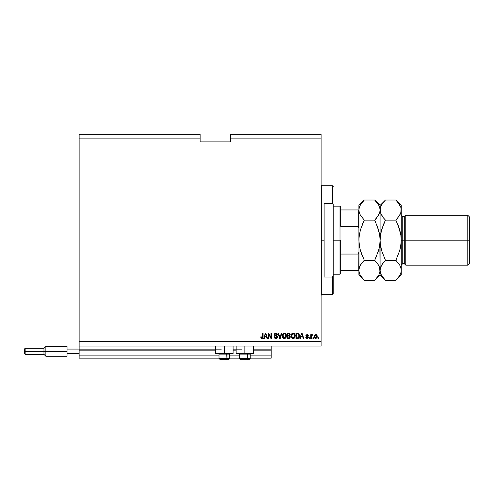 <?xml version="1.0" encoding="UTF-8"?>
<svg xmlns="http://www.w3.org/2000/svg" width="494" height="494" viewBox="0 0 494 494"><rect width="100%" height="100%" fill="white"/><g stroke="black" fill="none" stroke-linecap="round" stroke-linejoin="round"><path stroke-width="0.74" d="M271.194 358.15L250.174 358.15L271.194 358.15L271.194 355.124L250.174 355.124L271.194 355.124L271.194 350.135L253.657 350.135L271.194 350.135L271.194 358.15M239.59 358.15L229.611 358.15L239.59 358.15M219.021 358.15L79.139 358.15L219.021 358.15M239.59 355.124L229.611 355.124L239.59 355.124M219.021 355.124L79.139 355.124L79.139 358.15L79.139 355.124L219.021 355.124M236.113 350.135L233.088 350.135L236.113 350.135M215.545 350.135L79.139 350.135L79.139 355.124L79.139 349.832L221.293 349.832L79.139 349.832L215.545 350.135M271.194 349.832L253.657 349.832L271.194 349.832L271.194 346.053L271.194 349.857M241.856 349.832L233.088 349.832L241.856 349.832M79.139 346.053L79.139 349.832L79.139 346.053L321.1 346.053L79.139 346.053L79.139 341.515L321.1 341.515L321.1 138.876L230.365 138.876L230.365 141.902L200.119 141.902L200.119 134.337L79.139 134.337L200.119 134.337L200.119 138.876L79.139 138.876L200.119 138.876L200.119 141.902L230.365 141.902L230.365 138.876L321.1 138.876L321.1 134.337L230.365 134.337L321.1 134.337L321.1 341.515L79.139 341.515L79.139 346.053M233.088 353.611L215.545 353.611L224.319 353.611L224.319 346.053L224.319 353.611L233.088 353.611L233.088 346.053M253.657 353.611L236.113 353.611L244.882 353.611L244.882 346.053L244.882 353.611L253.657 353.611L253.657 346.053M79.139 134.337L79.139 341.515L79.139 134.337M268.724 338.489L268.724 334.277L268.724 338.489L268.174 338.489L268.174 333.197L268.755 333.197L270.99 337.414L270.99 333.197L271.539 333.197L271.539 338.489L270.953 338.489L268.724 334.277L270.953 338.489L271.539 338.489L271.539 333.197L270.99 333.197L270.99 337.414L268.755 333.197L268.174 333.197L268.174 338.489L268.724 338.489L268.174 338.489L268.174 333.197L268.755 333.197M277.591 337.019L277.103 338.162L275.745 338.551L274.633 338.069L274.151 336.772L274.701 336.704L275.72 337.921L276.961 337.421L276.77 336.433L274.936 335.741L274.312 334.858L274.732 333.512L275.985 333.135L276.992 333.555L277.449 334.71L276.899 334.778L276.609 334.018L275.658 333.759L274.911 334.234L274.93 335.012L277.115 335.957L277.591 337.019L276.77 335.753L275.01 335.13L274.837 334.592L275.843 333.746L276.899 334.778L277.449 334.71L275.825 333.129L274.287 334.58L277.041 337.031L275.967 337.939L274.701 336.704L274.151 336.772L275.924 338.557L277.585 336.92M279.894 337.871L281.302 333.197L281.87 333.197L280.203 338.489L279.635 338.489L278.054 333.197L278.622 333.197L279.894 337.871L281.302 333.197L281.87 333.197L281.302 333.197L279.894 337.871L278.622 333.197L278.054 333.197L279.635 338.489L280.203 338.489L279.635 338.489L278.054 333.197L278.622 333.197L279.832 337.63M286.304 336.97L285.915 337.754L284.359 338.557L283.47 338.347L282.556 337.316L282.284 335.426L282.722 334.043L283.877 333.184L285.069 333.265L285.977 334.018L286.341 336.846L285.612 338.087L284.359 338.557L285.915 337.748L286.458 335.852C286.495 334.308 285.798 333.407 284.365 333.129C282.901 333.413 282.198 334.339 282.265 335.914L282.667 337.526M295.103 336.97L294.714 337.748L293.158 338.557L292.269 338.347L291.355 337.316L291.083 335.426L291.522 334.043L292.676 333.184L293.862 333.265L294.776 334.018L295.251 335.611L294.967 337.316L294.041 338.353L293.158 338.557L294.714 337.748L295.251 335.852C295.295 334.308 294.597 333.407 293.158 333.129C291.695 333.413 290.997 334.339 291.059 335.914L291.596 337.729L292.93 338.544M313.468 337.735L313.468 338.489L312.918 338.489L312.918 337.735L313.468 337.735L312.918 337.735L312.918 338.489L313.468 338.489L312.918 338.489L312.918 337.735L313.468 337.735L313.468 338.489L313.468 337.735M317.253 336.525L316.95 337.896L315.598 338.551L314.61 337.908L314.308 336.216L314.826 334.951L316.16 334.623L316.926 335.21L317.253 336.525L315.771 334.574L314.295 336.568L315.771 338.557L317.234 336.877M262.184 338.526L261.135 338.279L260.746 336.908L261.295 336.84L261.659 337.877L262.382 337.705L262.536 333.197L263.086 333.197L262.882 337.982L261.888 338.557L263.086 336.791L263.086 333.197L262.536 333.197L262.462 337.544L261.913 337.939L261.295 336.84L260.746 336.908L260.974 338.044M300.432 338.489L300.895 336.908L300.432 338.489L299.858 338.489L301.55 333.197L302.087 333.197L303.779 338.489L303.205 338.489L302.742 336.908L300.895 336.908L302.742 336.908L303.205 338.489L303.779 338.489L302.087 333.197L301.55 333.197L299.858 338.489L300.432 338.489L299.858 338.489L301.55 333.197L302.087 333.197L303.779 338.489L303.205 338.489M308.38 337.198L307.583 338.489L306.163 338.229L305.774 337.322L306.323 337.254L306.965 338.001L307.836 337.414L305.953 336.142L306.194 334.846L307.521 334.636L308.275 335.445L307.762 335.741L306.965 335.13L306.391 335.593L308.046 336.482L308.386 337.316L306.391 335.593L307.077 335.123L308.312 335.673L307.058 334.574L305.842 335.673L307.706 337.062L307.12 338.007L306.323 337.254L305.774 337.322L307.083 338.557L308.386 337.316L307.083 338.557M309.757 337.735L309.757 338.489L309.207 338.489L309.207 337.735L309.757 337.735L309.207 337.735L309.207 338.489L309.757 338.489L309.207 338.489L309.207 337.735L309.757 337.735L309.757 338.489L309.757 337.735M311.572 334.815L311.337 335.253L311.992 334.574L312.511 334.778L311.436 335.71L311.337 338.489L310.788 338.489L310.788 334.642L311.337 334.642L311.337 335.253L311.862 334.586L312.511 334.778L312.301 335.327L311.516 335.512L311.337 336.494L311.436 335.71L312.511 334.778L311.992 334.574L311.337 335.253L311.337 334.642L310.788 334.642L310.788 338.489L311.337 338.489L310.788 338.489L310.788 334.642L311.337 334.642M318.556 337.735L318.556 338.489L318.006 338.489L318.006 337.735L318.556 337.735L318.006 337.735L318.006 338.489L318.556 338.489L318.006 338.489L318.006 337.735L318.556 337.735L318.556 338.489L318.556 337.735M297.975 338.452L297.505 338.489C298.938 338.273 299.611 337.383 299.518 335.815L298.666 338.174L295.943 338.489L295.943 333.197L298.611 333.462L299.518 335.815L298.277 333.296L295.943 333.197L295.943 338.489L297.505 338.489L295.943 338.489L295.943 333.197M288.774 338.489L290.373 336.939L289.7 338.304L287.144 338.489L287.144 333.197L289.824 333.524L290.225 334.691L289.645 335.636L290.373 336.939L289.645 335.636L290.237 334.531L288.786 333.197L287.144 333.197L287.144 338.489L288.774 338.489L287.144 338.489L287.144 333.197L288.786 333.197M264.21 338.489L264.667 336.908L264.21 338.489L263.635 338.489L265.327 333.197L265.858 333.197L267.55 338.489L266.982 338.489L266.519 336.908L264.667 336.908L266.519 336.908L266.982 338.489L267.55 338.489L265.858 333.197L265.327 333.197L263.635 338.489L264.21 338.489L263.635 338.489L265.327 333.197L265.858 333.197L267.55 338.489L266.982 338.489M321.1 346.053L321.1 341.515L321.1 346.053M230.365 134.337L230.365 138.876L230.365 134.337M260.752 337.075L261.295 336.84L261.338 337.285M261.826 337.933L262.462 337.544L262.536 336.834L262.462 337.544L261.826 337.933M262.536 333.197L263.086 333.197L263.086 336.791M262.752 338.186L263.043 337.439M263.012 337.587L262.913 337.915M262.524 337.192L262.462 337.544M302.118 334.839L302.563 336.291L301.711 334.253M302.563 336.291L301.074 336.291L302.563 336.291M305.891 337.797L305.792 337.445M305.774 337.322L306.391 337.55M306.323 337.254L307.336 337.989M306.935 337.995L307.836 337.414L307.188 336.852M307.811 337.575L307.768 337.136M308.293 335.556L307.676 335.426M307.336 335.154L306.848 335.142M306.404 335.685L307.182 336.136L306.564 335.914M308.244 337.933L308.361 337.569M307.947 336.414L307.626 336.278M306.28 336.5L306.725 336.698M307.706 337.779L307.12 338.007M311.337 335.253L311.992 334.574L312.511 334.778L311.992 334.574L311.337 335.253M312.301 335.327L311.436 335.71L311.337 338.489M311.85 335.265L311.436 335.71M314.826 338.174L314.456 337.593M314.357 337.254L314.308 336.914M314.431 335.593L314.598 335.235M314.604 335.222L314.412 335.648M315.975 334.586L316.512 334.79M316.74 334.981L317.049 335.432M316.95 337.896L317.154 337.402M317.185 335.846L316.703 334.944M316.574 334.833L315.944 334.58M316.432 334.741L316.111 334.611M315.339 335.253L314.845 336.562L315.759 335.123L316.703 336.562L316.586 335.778M316.666 337.05L316.166 337.902M314.906 337.18L314.851 336.803M316.351 335.389L315.493 335.173M316.611 335.852L316.407 335.451M316.524 335.624L316.111 335.204M316.024 337.97L316.697 336.686M315.16 337.705L315.79 338.007L314.851 336.328M297.431 333.197L298.277 333.296M298.611 333.462L299.179 334.148M299.271 334.345L298.889 333.709M299.463 335.074L299.506 335.432M299.512 335.63L299.512 336.087M299.345 337.081L299.222 337.414M298.209 338.396L298.969 337.853M299.098 337.655L299.37 336.994M298.067 333.246L297.616 333.203M298.827 334.741L298.932 335.21M298.963 335.673L298.753 337.099L298.969 335.809L298.172 333.919L296.493 333.814L298.08 333.888M297.95 337.822L298.753 337.099L297.437 337.871L298.135 337.773M296.493 337.871L296.493 333.814L296.493 337.871L297.437 337.871L296.493 337.871M298.555 337.458L298.969 335.809M292.362 333.302L291.157 334.951M291.219 334.71L291.441 334.179M291.516 334.049L292.139 333.419M292.442 333.265L292.911 333.141M294.609 333.802L295.097 334.704M295.146 334.876L294.535 333.716M292.701 338.507L292.275 338.347L292.701 338.507M292.263 338.341L291.738 337.915M293.609 338.507L294.412 338.087M293.269 333.753L292.152 334.166L292.794 333.796M294.381 334.45L294.115 334.129M292.17 334.148L291.608 335.92L293.164 333.746L294.473 334.636L294.702 335.834L293.152 337.939L293.856 337.754L294.64 336.544M294.517 336.964L293.856 337.754M292.8 337.896L291.608 335.92L291.682 336.63L291.843 334.611M294.64 336.562L294.257 334.277M294.69 336.198L294.43 334.543M294.609 335.043L294.473 334.636M291.787 336.964L292.17 337.526M288.947 333.203L289.583 333.357M290.003 333.746L290.213 334.247M290.206 334.839L290.089 335.16M290.367 336.741L290.367 337.099M290.145 337.853L289.521 338.384M289.953 338.106L289.348 338.433M289.249 338.452L288.941 338.489M289.379 337.779L289.824 336.939L288.706 336.019L287.693 336.019L287.693 337.871L289.317 337.803L289.824 336.939L289.379 337.779L287.693 337.871L287.693 336.019L288.706 336.019L289.811 336.735M289.083 333.845L287.693 333.814L287.693 335.395L289.206 335.346L289.688 334.617L289.206 335.346L287.693 335.395L287.693 333.814L288.595 333.814L289.688 334.617L288.829 333.821M288.663 335.395L289.577 335.068L289.614 334.228M282.284 335.414L282.358 334.951M282.42 334.71L282.642 334.179M283.877 333.184L282.722 334.043L283.34 333.419M285.977 334.024L286.224 334.5M284.476 338.557L282.796 337.729L284.13 338.544M283.099 338.075L283.47 338.347M284.81 338.507L285.612 338.087M286.353 334.895L285.977 334.018M282.722 334.043L282.358 334.944M284.47 333.753L283.649 333.938M285.581 334.45L285.316 334.129M282.908 335.012L282.815 335.92L284.365 333.746L285.674 334.636L285.909 335.834L284.353 337.939L285.057 337.754L285.841 336.544M285.717 336.964L285.057 337.754M282.994 336.97L283.371 337.526M283.371 334.148L283.05 334.611M285.841 336.562L285.458 334.277M285.89 336.198L285.631 334.543M285.81 335.043L285.674 334.636M284.538 337.933L282.815 335.92L282.889 336.63L282.827 335.55M280.203 338.489L281.87 333.197L280.203 338.489M275.566 338.532L275.072 338.384M274.417 337.791L274.954 338.316M274.633 338.063L274.151 336.772L274.701 336.704M275.473 337.859L275.967 337.939M274.293 334.716L274.312 334.284M275.985 333.135L276.776 333.382M277.418 334.389L276.998 333.555M277.146 333.734L277.338 334.08M277.443 334.549L276.899 334.778M276.609 334.018L276.251 333.808M274.855 334.407L275.102 335.204M274.93 335.012L274.837 334.592L275.01 335.13L276.77 335.753L275.411 335.352M277.56 337.334L277.146 338.118M277.103 338.162L276.751 338.396M276.554 338.47L276.239 338.538L276.554 338.47M276.319 335.599L275.856 335.482M276.992 333.555L276.455 333.228M270.99 333.197L271.539 333.197L271.539 338.489L270.953 338.489M265.593 333.746L265.896 334.839L265.544 334M265.896 334.839L266.334 336.291L264.852 336.291L266.334 336.291L265.698 334.16M298.753 337.099L298.858 336.785M298.938 336.303L298.963 335.976M298.938 335.272L298.87 334.895M298.777 334.617L298.58 334.265M292.979 337.933L293.337 337.933M294.702 335.834L294.677 335.377M289.817 336.834L289.509 336.198L288.706 336.019M282.92 334.951L282.846 335.358M285.909 335.834L285.878 335.377M219.54 353.611L219.021 354.13L219.021 358.453L220.231 359.663L219.021 358.453L226.962 358.453A1.21 0.605 90 0 1 226.357 359.663L220.268 359.663L226.357 359.663A1.21 0.605 -90 0 0 226.962 358.453L226.703 353.611L226.962 354.13L219.021 354.13L226.962 354.13L226.962 358.453L219.052 358.453M229.58 358.453L226.962 358.453L229.611 358.453L228.401 359.663L229.611 358.453L229.611 354.13L226.962 354.13L229.611 354.13L229.093 353.611M226.357 359.663L228.389 359.663L226.357 359.663M240.103 353.611L239.59 354.13L239.59 358.453L240.8 359.663L239.59 358.453L247.531 358.453A1.21 0.605 90 0 1 246.926 359.663L240.837 359.663L246.926 359.663A1.21 0.605 -90 0 0 247.531 358.453L247.272 353.611L247.531 354.13L239.59 354.13L247.531 354.13L247.531 358.453L239.621 358.453M250.149 358.453L247.531 358.453L250.174 358.453L250.174 354.13L247.531 354.13L250.174 354.13L249.661 353.611M246.926 359.663L248.957 359.663L246.926 359.663M321.1 184.997L321.853 185.756L321.853 240.195L324.126 240.195L324.126 203.349L332.443 203.349L333.197 204.473L333.197 275.918L332.443 277.041L332.443 294.634L332.443 277.041L324.126 277.041L324.126 240.195L321.853 240.195L321.853 185.756L321.853 240.195L321.1 240.195L321.853 240.195L321.853 294.634L321.1 295.393M332.443 203.349L332.443 185.756L332.443 203.349L333.197 204.473L333.197 293.881L333.197 275.918L332.443 277.041L324.126 277.041L324.126 203.349L332.443 203.349M321.853 240.195L321.853 294.634L321.853 240.195M358.15 270.44L358.15 254.052L358.903 252.125L358.15 254.052L358.15 270.44L340.761 270.44L340.761 240.195L340.002 240.195L340.002 274.219L340.002 240.195L333.197 240.195L340.002 240.195L340.002 206.171L340.002 240.195L340.761 240.195L340.761 273.466L340.761 270.44L358.78 270.44M340.761 226.332L340.761 206.924L340.761 226.332L358.15 226.332L358.903 228.265L358.15 226.332L358.15 209.95L340.761 209.95L358.15 209.95L358.15 226.332L340.761 226.332M358.15 254.052L340.761 254.052L358.15 254.052M401.252 215.242L402.758 216.755L402.758 240.195L402.758 216.755L402.758 240.195L405.784 240.195L405.784 215.242L405.784 240.195L467.787 240.195L467.787 265.148L467.787 240.195L469.3 240.195L469.3 216.755L469.3 263.635L469.3 240.195L405.784 240.195L405.784 265.148L405.784 240.195L404.271 240.195L404.271 263.635L404.271 240.195L401.252 240.195L401.252 274.979L401.252 210.073L401.147 242.838L399.745 250.538L395.867 260.276L399.732 265.13L400.85 267.68L401.252 270.317L400.862 272.916L399.751 275.473L396.342 279.87M400.862 207.474L401.252 210.073L401.252 205.411L400.862 212.673L399.751 215.23L395.867 220.114L399.751 229.871L400.856 234.971L401.252 240.195L402.758 240.195L402.758 263.635L404.271 263.635L405.784 265.148L467.787 265.148L469.3 263.635M363.812 279.87L360.422 275.504L359.305 272.954L358.903 270.317L359.292 267.717L360.404 265.161L364.288 260.276L374.699 260.276L378.565 265.13L379.682 267.68L380.077 270.317L379.695 272.916L378.583 275.473L374.699 280.357L364.288 280.357L360.422 275.504L359.305 272.954L358.903 270.317L358.903 274.979L364.288 280.357L374.699 280.357L375.174 279.87M379.849 244.197L380.077 274.979L379.688 267.705M375.378 200.737L378.565 204.887L379.682 207.437L380.077 210.073L379.695 212.673L378.583 215.23L374.699 220.114L364.288 220.114L374.699 220.114L376.86 217.724L374.699 220.114L378.577 229.871L379.688 234.965L376.86 224.9L379.688 234.965L380.077 240.195L379.682 245.444L378.571 250.538L374.699 260.276L376.86 255.503L374.699 260.276L364.288 260.276L360.41 265.142L364.288 260.276L360.404 250.52L359.299 245.419L360.41 250.538L362.121 255.491L360.404 250.52L359.299 245.419L358.903 240.195L359.299 234.946L359.008 237.552L360.404 229.871L364.288 220.114L362.127 224.887L364.288 220.114L360.422 215.261L359.305 212.71L358.903 210.073L359.299 212.692L358.903 210.073L359.292 207.474L360.404 204.917L364.288 200.033L374.699 200.033L364.288 200.033L363.782 200.552M359.793 266.359L359.008 269.002L360.404 265.161L361.583 263.364M378.577 250.532L378.824 249.624M379.688 234.965L380.077 240.195L380.077 210.073L379.695 212.673L377.404 217.027M379.188 214.032L379.979 211.389M376.86 217.724L374.699 220.114L378.571 229.852M396.342 200.521L395.867 200.033L385.456 200.033L380.077 205.411L374.699 200.033L378.565 204.887L379.682 207.437L380.077 210.073L380.077 205.411L380.466 212.686L380.077 210.073L380.466 207.474L381.572 204.917L384.95 200.552M379.126 205.973L378.565 204.887M379.126 214.161L379.682 212.71M379.682 234.946L379.478 233.705M379.979 242.826L380.077 240.195L379.682 245.444L378.571 250.538L374.699 260.276L378.565 265.13L379.682 267.68M375.384 279.647L380.077 274.979L385.456 280.357L381.59 275.504L380.473 272.954L380.077 270.317L379.695 272.916L378.583 275.473M381.053 274.46L380.077 270.317L380.077 240.485M359.138 236.194L360.41 229.852L364.288 220.114L360.422 215.261L359.292 212.673L358.903 210.073L359.002 269.014M363.609 200.731L358.903 205.411L358.903 210.073L359.292 207.474L360.404 204.917M359.008 237.558L358.903 274.979M360.404 229.871L360.163 230.766M359.854 266.229L359.305 267.68M360.41 250.538L364.288 260.276L362.121 262.666M358.903 205.411L358.903 240.195L359.509 246.679M359.879 274.46L360.422 275.504M382.751 263.364L380.466 267.717L380.077 270.317L380.466 267.717L381.572 265.161L385.456 260.276L381.578 250.52L380.176 242.826M384.98 279.87L385.456 280.357L395.867 280.357L385.456 280.357L381.59 275.504M381.041 214.192L380.077 210.073L380.077 240.195L380.466 245.432L381.584 250.538L385.456 260.276L381.584 265.142L385.456 260.276L383.295 262.666M380.763 247.124L381.035 248.414M381.028 266.229L380.176 269.002M383.159 217.551L380.473 212.71L380.077 210.073L380.466 207.474L381.572 204.917M380.176 237.558L380.355 235.811M380.763 233.267L383.295 224.887L385.456 220.114L381.578 229.871L380.473 234.946L380.077 240.195L381.337 230.741M384.777 200.731L383.295 202.423L385.456 200.033L395.867 200.033L398.034 202.423L400.85 207.437L401.252 210.073L400.862 212.673L398.572 217.027M383.128 217.514L385.456 220.114L395.867 220.114L385.456 220.114L383.295 217.724L381.01 214.13M396.559 279.647L401.252 274.979M401.147 242.832L401.245 239.973M398.034 217.724L395.867 220.114L398.034 217.724L395.867 220.114L399.745 229.852L398.034 224.894L400.856 234.946L401.252 240.195L400.98 244.549M400.566 247.124L399.986 249.649M400.85 267.68L401.252 270.317L400.862 267.717L399.732 265.13L395.867 260.276L385.456 260.276L395.867 260.276L399.745 250.538L400.856 245.444L401.245 239.905M401.147 211.395L400.301 214.161M400.566 233.267L400.282 231.933M400.294 205.973L400.85 207.437M400.362 214.032L400.85 212.71M399.751 275.473L400.862 272.916L401.252 270.317L400.862 267.717M380.967 266.359L380.473 267.699M401.252 205.411L395.867 200.033L399.732 204.887M404.271 240.195L404.271 216.755L404.271 240.195M467.787 240.195L467.787 215.242L467.787 240.195M402.758 240.195L402.758 263.635L402.758 240.195M67.042 346.43L67.042 349.079L79.139 349.079L67.042 349.079L67.042 353.611L79.139 353.611L67.042 353.611L67.042 356.26L67.042 346.43L45.874 346.43L43.978 348.319L43.978 351.345L43.978 348.319L25.151 348.319L24.7 348.776L24.7 351.345L25.151 351.345L25.151 348.319L25.151 351.345L43.978 351.345L43.978 354.371L43.978 351.345L45.874 351.345L45.874 346.43L45.874 351.345L67.042 351.345L45.874 351.345L45.874 356.26L45.874 351.345L25.151 351.345L25.151 354.371L25.151 351.345L24.7 351.345L24.7 353.914L24.7 348.826M215.545 353.611L215.545 346.053M236.113 353.611L236.113 346.053M250.174 358.453L248.964 359.663L250.174 358.453M333.197 293.881L332.443 294.634L321.853 294.634M321.853 185.756L332.443 185.756L333.197 186.51M340.761 273.466L340.002 274.219L333.197 274.219M333.197 206.171L340.002 206.171L340.761 206.924M402.758 216.755L404.271 216.755L405.784 215.242L467.787 215.242L469.3 216.755M402.758 263.635L401.252 265.148M67.042 356.26L45.874 356.26L43.978 354.371L25.151 354.371L24.7 353.914"/></g></svg>
